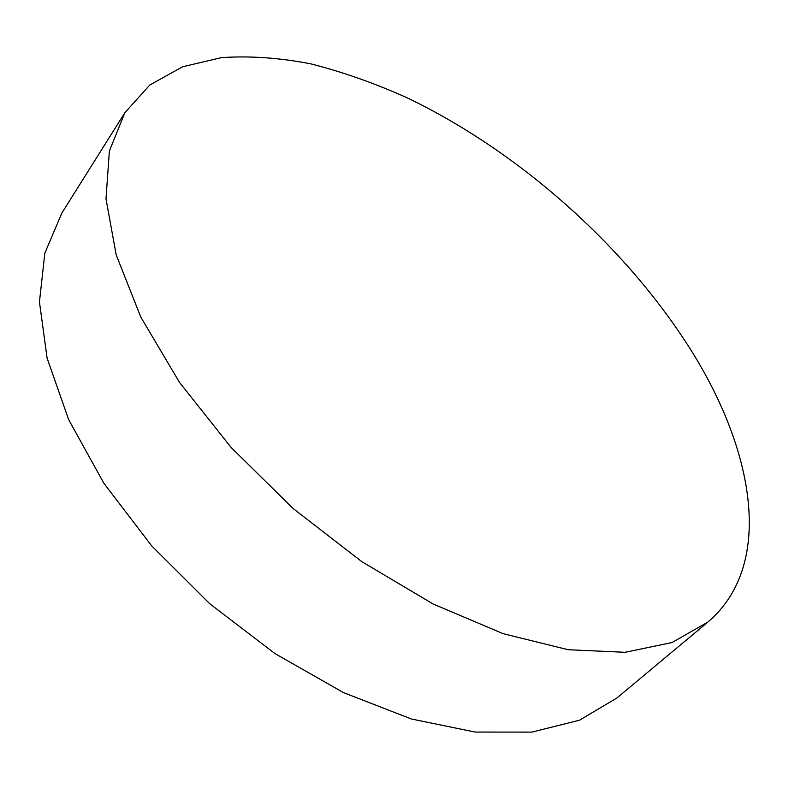 <?xml version="1.0" encoding="UTF-8"?>
<svg xmlns="http://www.w3.org/2000/svg" width="789" height="789" viewBox="0 0 789 789"><rect width="100%" height="100%" fill="white"/><g stroke="black" fill="none" stroke-linecap="round" stroke-linejoin="round"><path stroke-width="1.18" d="M707.93 622.038L616.88 698.009L579.511 720.209L531.865 732.103L475.156 732.064L411.404 718.996L343.521 692.624L275.036 653.627L209.844 603.822L151.725 545.919L103.892 483.292L68.623 419.57L47.113 358.157L39.45 301.96L44.835 253.161L61.808 213.138L124.859 112.709L149.772 85.034L182.545 66.809L221.374 57.636C249.64 55.703 279.434 57.775 310.758 63.84C342.534 71.937 374.607 83.23 406.976 97.718C519.99 151.922 627.876 248.15 693.146 353.62C754.797 453.507 774.029 565.723 707.93 622.038L672.031 642.532L625.095 652.306L568.179 649.722L503.264 633.715L433.24 604.068L361.826 561.66L293.113 508.501L231.197 447.56L179.576 382.487L140.797 317.089L116.2 254.906L105.992 198.858L109.375 151.034L124.859 112.709"/></g></svg>
